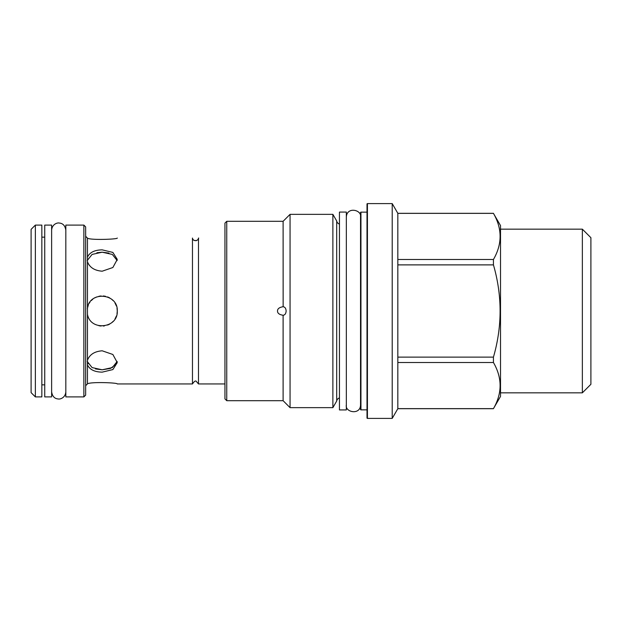 <?xml version="1.0" encoding="UTF-8"?>
<svg xmlns="http://www.w3.org/2000/svg" width="622" height="622" viewBox="0 0 622 622"><rect width="100%" height="100%" fill="white"/><g stroke="black" fill="none" stroke-linecap="round" stroke-linejoin="round"><path stroke-width="0.93" d="M346.337 212.071L346.337 409.929L339.449 409.929L339.449 212.071L346.337 212.071M339.449 224.052A3.856 3.856 0 0 1 336.696 220.958L336.696 401.042A3.856 3.856 0 0 1 339.449 397.948M336.696 401.042L332.879 407.651L290.054 407.651L283.103 400.692L226.75 400.692L226.75 221.308L283.103 221.308L283.142 306.732M336.696 220.958L332.879 214.349L332.879 407.651M332.879 214.349L290.054 214.349L290.054 407.651M290.054 214.349L283.103 221.308M283.142 315.268L283.103 315.268C279.317 314.654 277.459 313.231 277.521 311C277.466 308.769 279.325 307.346 283.103 306.732C284.946 306.949 285.957 308.372 286.128 311C285.957 313.62 284.954 315.043 283.103 315.268L283.103 400.692M226.75 400.692L224.954 398.904L224.954 223.096L226.75 221.308M198.231 238.949L198.706 238.047M192.556 238.498L192.462 238.055C192.019 241.367 198.923 241.359 198.48 238.055L198.48 383.953L224.954 383.953M192.711 238.949L192.96 239.4M193.318 239.843L194.53 240.613M195.782 240.753L196.412 240.613M197.625 239.843L197.983 239.4M192.462 238.055L192.462 383.953C194.313 381.239 195.603 380.392 196.334 381.426L198.48 383.953M117.278 311L117.006 308.123L117.278 311C118.219 328.424 90.276 331.526 87.453 314.203L87.453 307.797C90.276 290.474 118.219 293.576 117.278 311L117.006 313.877L117.278 311M116.446 306.055L114.984 303L116.446 306.055M113.142 300.613L111.595 299.198L113.142 300.613M109.674 297.899L107.653 296.935L109.674 297.899M105.491 296.282L103.33 295.955L105.491 296.282M101.067 295.955L98.914 296.274L101.067 295.955M96.674 296.958L94.731 297.891L96.674 296.958M92.834 299.166L91.263 300.597L92.834 299.166M89.949 302.183L89.265 303.225L89.957 302.183M87.274 308.769L88.277 305.184L87.453 307.797L87.453 261.73C89.615 267.452 94.528 270.609 102.195 271.2L112.862 267.514L117.278 259.413L112.862 252.423L102.195 249.857C94.528 249.982 89.615 252.423 87.453 257.197L87.453 261.73M87.453 257.197L87.453 238.117C90.276 240.333 118.219 239.283 117.278 238.047C118.219 239.283 90.276 240.333 87.453 238.117L85.657 236.251M98.921 325.726L101.067 326.045M103.338 326.045L104.387 325.928M107.653 325.065L109.674 324.101L107.653 325.065M111.595 322.802L113.142 321.387L111.595 322.802M114.992 318.985L116.446 315.945L114.992 318.985M87.453 364.803L87.453 360.27C89.615 354.548 94.528 351.391 102.195 350.8L112.862 354.486L117.278 362.587L112.862 369.577L102.195 372.143C94.528 372.018 89.615 369.577 87.453 364.803L87.453 383.883C90.276 381.667 118.219 382.717 117.278 383.953C118.219 382.717 90.276 381.667 87.453 383.883L85.657 385.749M87.197 361.436L92.087 367.579L102.195 369.795L112.31 367.571L117.193 361.429M116.042 364.352L110.498 368.395L102.195 369.795L95.531 368.932M87.966 363.722L87.539 362.774M83.869 396.906L85.657 395.118L85.657 226.882L83.869 225.094L65.823 225.094L65.823 311L65.823 230.117C65.092 225.685 62.915 223.329 59.284 223.049C57.364 222.497 52.093 224.208 51.626 230.117L51.626 391.883C52.357 396.315 54.534 398.671 58.165 398.951C60.085 399.503 65.357 397.792 65.823 391.883L65.823 311L65.823 396.906L83.869 396.906L83.869 225.094M51.626 225.094L51.626 396.906L44.737 396.906L44.737 225.094L51.626 225.094M41.845 396.906L41.845 225.094L35.368 225.094L35.368 396.906L41.845 396.906M35.368 225.094L31.1 229.362L31.1 392.637L35.368 396.906M96.9 252.734L102.047 252.205M117.193 260.571L112.31 254.429L102.195 252.205L108.897 253.084M116.524 258.48L116.765 259.009M102.195 252.205L92.087 254.421L87.197 260.564M360.535 212.553L360.535 409.447L360.535 212.553A0.412 0.412 0 0 1 360.947 212.141L367.011 212.141L367.011 204.016A0.412 0.412 0 0 1 367.423 203.604L392.218 203.604L392.218 418.396L367.423 418.396L367.423 203.604M360.535 409.447A0.412 0.412 180 0 0 360.947 409.859L360.947 212.141M367.011 204.016L367.011 417.984L367.011 409.859L360.947 409.859M367.011 417.984A0.412 0.412 180 0 0 367.423 418.396M392.218 203.604L397.831 213.315L397.831 408.685L392.218 418.396M500.516 225.576L493.44 213.362C502.312 228.74 502.312 244.112 493.44 259.483L493.44 264.879C502.312 295.629 502.312 326.371 493.44 357.121L493.44 362.517C502.312 377.888 502.312 393.26 493.44 408.638L500.516 396.424L500.516 225.576M397.831 213.362L493.44 213.362M397.831 259.483L493.44 259.483M582.355 229.16L582.355 392.84L590.9 384.303L590.9 237.697L582.355 229.16L500.516 229.16M582.355 392.84L500.516 392.84M397.831 408.638L493.44 408.638M397.831 362.517L493.44 362.517M397.831 357.121L493.44 357.121M397.831 264.879L493.44 264.879M360.535 311L360.535 404.899L360.535 311M87.453 314.203L87.453 360.27M117.278 383.953L192.462 383.953M41.845 237.153L44.737 237.153M41.845 384.847L44.737 384.847M397.831 213.315L493.44 213.315M397.831 408.685L493.44 408.685M346.337 404.899C344.689 412.262 360.387 415.504 360.535 404.899M360.535 217.101C362.051 209.824 346.788 206.294 346.337 217.101"/></g></svg>
